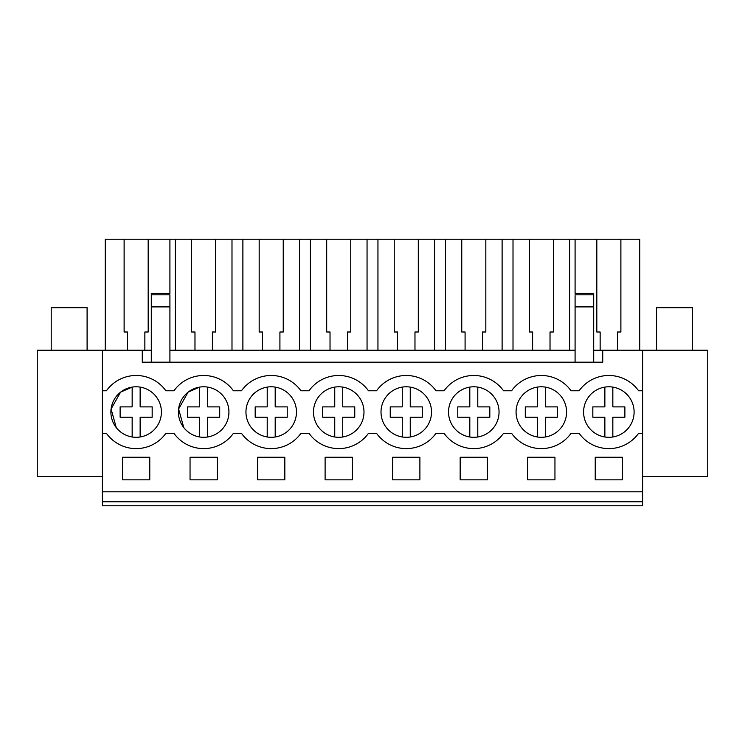 <?xml version="1.0" encoding="UTF-8"?>
<svg xmlns="http://www.w3.org/2000/svg" width="745" height="745" viewBox="0 0 745 745"><rect width="100%" height="100%" fill="white"/><g stroke="black" fill="none" stroke-linecap="round" stroke-linejoin="round"><path stroke-width="1.12" d="M102.382 501.785L102.382 505.762L642.618 505.762L642.618 501.785L102.382 501.785L102.382 350.234L37.25 350.234L37.25 476.521L102.382 476.521M169.916 350.234L575.084 350.234M593.7 350.234L707.75 350.234L707.75 476.521L642.618 476.521M102.382 350.234L151.3 350.234M102.382 491.802L642.618 491.802L642.618 501.785M642.618 491.802L642.618 350.234M122.525 457.244L149.773 457.244L149.773 479.845L122.525 479.845L122.525 457.244M487.416 479.845L487.416 457.244L460.168 457.244L460.168 479.845L487.416 479.845M527.693 457.244L527.693 479.845L554.95 479.845L554.95 457.244L527.693 457.244M257.584 457.244L257.584 479.845L284.832 479.845L284.832 457.244L257.584 457.244M190.05 457.244L217.307 457.244L217.307 479.845L190.05 479.845L190.05 457.244M325.109 457.244L352.357 457.244L352.357 479.845L325.109 479.845L325.109 457.244M392.643 457.244L392.643 479.845L419.891 479.845L419.891 457.244L392.643 457.244M595.227 457.244L595.227 479.845L622.475 479.845L622.475 457.244L595.227 457.244M102.382 433.32L106.414 433.32A36.552 36.552 0 0 0 165.884 433.32L173.948 433.32A36.552 36.552 0 0 0 233.409 433.32L241.473 433.32A36.552 36.552 0 0 0 300.943 433.32L309.007 433.32A36.552 36.552 0 0 0 368.468 433.32L376.532 433.32A36.552 36.552 0 0 0 435.993 433.32L444.057 433.32A36.552 36.552 0 0 0 503.527 433.32L511.592 433.32A36.552 36.552 0 0 0 571.052 433.32L579.116 433.32A36.552 36.552 0 0 0 638.586 433.32L642.618 433.32M102.382 390.78L106.414 390.78A36.552 36.552 0 0 1 165.884 390.78L173.948 390.78A36.552 36.552 0 0 1 233.409 390.78L241.473 390.78A36.552 36.552 0 0 1 300.943 390.78L309.007 390.78A36.552 36.552 0 0 1 368.468 390.78L376.532 390.78A36.552 36.552 0 0 1 435.993 390.78L444.057 390.78A36.552 36.552 0 0 1 503.527 390.78L511.592 390.78A36.552 36.552 0 0 1 571.052 390.78L579.116 390.78A36.552 36.552 0 0 1 638.586 390.78L642.618 390.78M156.05 396.498A25.256 25.256 0 0 1 151.701 431.951A25.256 25.256 0 0 1 116.248 427.593A25.256 25.256 0 0 1 120.597 392.14A25.256 25.256 0 0 1 156.05 396.498M453.891 427.593A25.256 25.256 0 0 1 458.24 392.14A25.256 25.256 0 0 1 493.693 396.498A25.256 25.256 0 0 1 489.344 431.951A25.256 25.256 0 0 1 453.891 427.593C458.007 432.733 463.315 435.862 469.806 436.989L469.806 417.219L457.765 417.219L457.765 406.882L469.806 406.882L469.806 387.111M521.416 427.593A25.256 25.256 0 0 1 525.774 392.14A25.256 25.256 0 0 1 561.227 396.498A25.256 25.256 0 0 1 556.869 431.951A25.256 25.256 0 0 1 521.416 427.593C525.542 432.733 530.84 435.862 537.331 436.989L537.331 417.219L525.29 417.219L525.29 406.882L537.331 406.882L537.331 387.111M358.634 396.498A25.256 25.256 0 0 1 354.285 431.951A25.256 25.256 0 0 1 318.832 427.593A25.256 25.256 0 0 1 323.19 392.14A25.256 25.256 0 0 1 358.634 396.498M291.109 396.498A25.256 25.256 0 0 1 286.76 431.951A25.256 25.256 0 0 1 251.307 427.593A25.256 25.256 0 0 1 255.656 392.14A25.256 25.256 0 0 1 291.109 396.498M588.95 427.593A25.256 25.256 0 0 1 593.299 392.14A25.256 25.256 0 0 1 628.752 396.498A25.256 25.256 0 0 1 624.403 431.951A25.256 25.256 0 0 1 588.95 427.593C593.067 432.733 598.375 435.862 604.865 436.989L604.865 417.219L592.824 417.219L592.824 406.882L604.865 406.882L604.865 387.111M426.168 396.498A25.256 25.256 0 0 1 421.81 431.951A25.256 25.256 0 0 1 386.366 427.593A25.256 25.256 0 0 1 390.715 392.14A25.256 25.256 0 0 1 426.168 396.498M223.584 396.498A25.256 25.256 0 0 1 219.226 431.951A25.256 25.256 0 0 1 183.773 427.593A25.256 25.256 0 0 1 188.131 392.14A25.256 25.256 0 0 1 223.584 396.498L223.556 396.47M142.267 350.234L142.267 362.2L602.733 362.2L602.733 350.234M575.084 295.672L575.084 362.2M575.084 294.797L593.7 294.797L593.7 293.372L575.084 293.372L575.084 239.238L639.759 239.238L639.759 350.234M593.7 294.797L593.7 362.2M105.241 350.234L105.241 239.238L169.916 239.238L169.916 293.372L151.3 293.372L151.3 362.2M151.3 294.797L169.916 294.797L169.916 295.672M169.916 294.797L169.916 362.2M445.482 350.234L445.482 239.238L575.084 239.238M434.577 350.234L434.577 239.238L445.482 239.238M377.948 350.234L377.948 239.238L434.577 239.238M418.299 239.238L418.299 332L414.974 332L414.974 350.234M397.56 350.234L397.56 332L394.235 332L394.235 239.238M367.052 350.234L367.052 239.238L377.948 239.238M310.423 350.234L310.423 239.238L367.052 239.238M350.765 239.238L350.765 332L347.44 332L347.44 350.234M330.026 350.234L330.026 332L326.701 332L326.701 239.238M299.518 350.234L299.518 239.238L310.423 239.238M242.889 350.234L242.889 239.238L299.518 239.238M283.24 239.238L283.24 332L279.915 332L279.915 350.234M262.501 350.234L262.501 332L259.176 332L259.176 239.238M231.993 350.234L231.993 239.238L242.889 239.238M175.364 350.234L175.364 239.238L231.993 239.238M215.705 239.238L215.705 332L212.39 332L212.39 350.234M194.976 350.234L194.976 332L191.651 332L191.651 239.238M169.916 239.238L175.364 239.238M148.18 239.238L148.18 332L144.856 332L144.856 350.234M127.442 350.234L127.442 332L124.117 332L124.117 239.238M617.558 350.234L617.558 332L620.883 332L620.883 239.238M600.144 350.234L600.144 332L596.82 332L596.82 239.238M569.636 350.234L569.636 239.238M553.349 239.238L553.349 332L550.024 332L550.024 350.234M532.61 350.234L532.61 332L529.295 332L529.295 239.238M513.007 350.234L513.007 239.238M502.111 350.234L502.111 239.238M485.824 239.238L485.824 332L482.499 332L482.499 350.234M465.085 350.234L465.085 332L461.76 332L461.76 239.238M120.55 392.187L111.089 409.005L116.248 427.593C120.364 432.733 125.672 435.862 132.163 436.989L132.163 417.219L120.122 417.219L120.122 406.882L132.163 406.882L132.163 387.111L120.653 392.103M188.075 392.187L178.614 409.005L183.773 427.593C187.898 432.733 193.197 435.862 199.688 436.989L199.688 417.219L187.647 417.219L187.647 406.882L199.688 406.882L199.688 387.111L188.178 392.103M575.084 306.893L593.7 306.893M151.3 306.893L169.916 306.893M140.135 387.111L140.135 406.882L152.176 406.882L152.176 417.219L140.135 417.219L140.135 436.989M120.122 406.882L120.122 417.219M152.176 406.882L152.176 417.219M207.669 387.111L207.669 406.882L219.71 406.882L219.71 417.219L207.669 417.219L207.669 436.989M187.647 406.882L187.647 417.219M219.71 406.882L219.71 417.219M251.307 427.593C255.423 432.733 260.731 435.862 267.222 436.989L267.222 417.219L255.181 417.219L255.181 406.882L267.222 406.882L267.222 387.111A25.256 25.256 0 0 0 251.307 427.593M275.194 387.111L275.194 406.882L287.235 406.882L287.235 417.219L275.194 417.219L275.194 436.989M255.181 406.882L255.181 417.219M287.235 406.882L287.235 417.219M318.832 427.593C322.958 432.733 328.256 435.862 334.747 436.989L334.747 417.219L322.706 417.219L322.706 406.882L334.747 406.882L334.747 387.111M342.728 387.111L342.728 406.882L354.76 406.882L354.76 417.219L342.728 417.219L342.728 436.989M322.706 406.882L322.706 417.219M354.76 406.882L354.76 417.219M386.366 427.593C390.482 432.733 395.791 435.862 402.272 436.989L402.272 417.219L390.24 417.219L390.24 406.882L402.272 406.882L402.272 387.111M410.253 387.111L410.253 406.882L422.294 406.882L422.294 417.219L410.253 417.219L410.253 436.989M390.24 406.882L390.24 417.219M422.294 406.882L422.294 417.219M477.778 387.111L477.778 406.882L489.819 406.882L489.819 417.219L477.778 417.219L477.778 436.989M457.765 406.882L457.765 417.219M489.819 406.882L489.819 417.219M545.312 387.111L545.312 406.882L557.353 406.882L557.353 417.219L545.312 417.219L545.312 436.989M525.29 406.882L525.29 417.219M557.353 406.882L557.353 417.219M612.837 387.111L612.837 406.882L624.878 406.882L624.878 417.219L612.837 417.219L612.837 436.989M592.824 406.882L592.824 417.219M624.878 406.882L624.878 417.219M51.209 350.234L51.209 307.694L87.1 307.694L87.1 350.234M656.568 350.234L656.568 307.694L692.459 307.694L692.459 350.234"/></g></svg>
